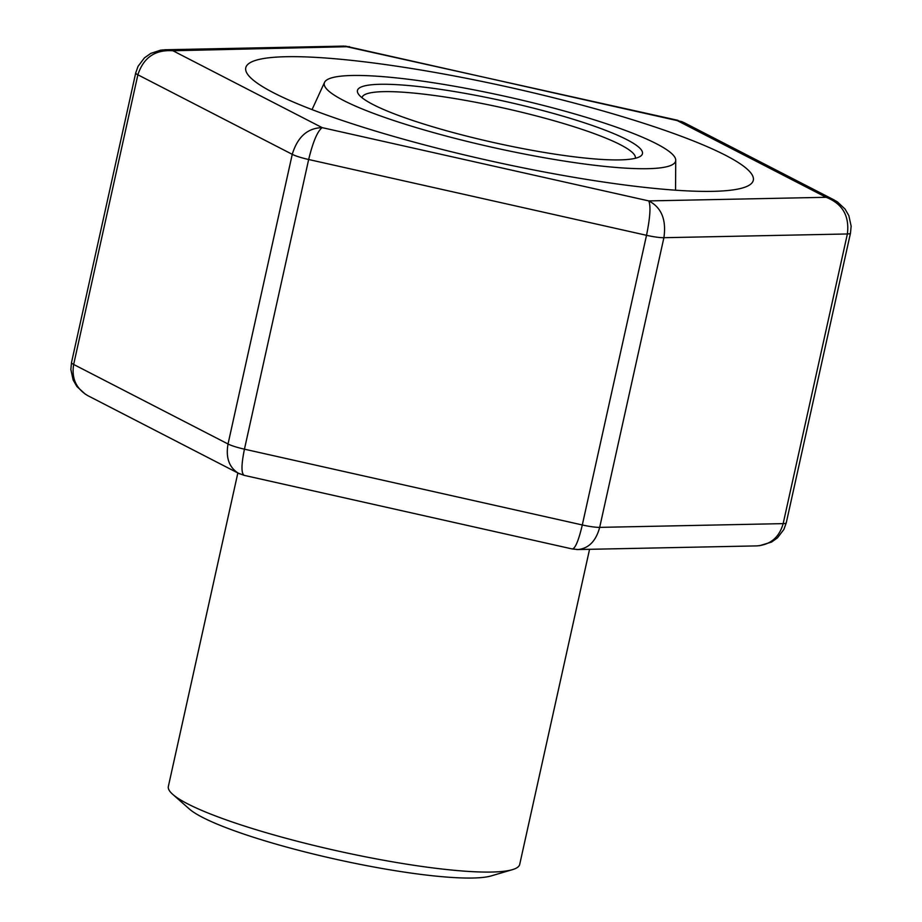 <?xml version="1.0" encoding="UTF-8"?>
<svg xmlns="http://www.w3.org/2000/svg" width="922" height="922" viewBox="0 0 922 922"><rect width="100%" height="100%" fill="white"/><g stroke="black" fill="none" stroke-linecap="round" stroke-linejoin="round"><path stroke-width="1.38" d="M237.853 472.963L168.346 786.501A179.951 26.289 12.5 0 0 172.737 794.361L189.298 808.963A159.955 23.361 12.5 0 0 336.495 859.408A159.955 23.361 12.5 0 0 491.23 875.9L512.413 869.665A179.951 26.289 12.5 0 0 519.708 864.398L589.561 549.305M172.737 794.361A179.951 26.289 12.5 0 0 338.339 851.11A179.951 26.289 12.5 0 0 512.413 869.665M635.293 158.296A139.96 20.445 12.5 0 0 635.316 158.181A139.96 20.445 12.5 0 0 572.827 126.372A139.96 20.445 12.5 0 0 435.23 95.6A139.96 20.445 12.5 0 0 362.035 97.594A139.96 20.445 12.5 0 0 362.012 97.709M577.287 120.517A145.953 21.321 12.5 0 0 424.627 87.233A145.953 21.321 12.5 0 0 358.335 93.929A145.953 21.321 12.5 0 0 495.345 142.91A145.953 21.321 12.5 0 0 640.214 156.417A145.953 21.321 12.5 0 0 577.287 120.517M595.301 120.148A179.951 26.289 12.5 0 0 324.544 82.358A179.951 26.289 12.5 0 0 494.273 147.75A179.951 26.289 12.5 0 0 675.734 160.221A179.951 26.289 12.5 0 0 595.301 120.148M286.223 56.715A259.923 37.963 12.5 0 0 245.771 67.767A259.923 37.963 12.5 0 0 491.311 161.096A259.923 37.963 12.5 0 0 753.297 180.286A259.923 37.963 12.5 0 0 575.247 103.333A259.923 37.963 12.5 0 0 286.223 56.715M834.191 199.993L683.456 122.326L676.898 120.413L826.124 197.296C842.512 203.716 849.6 215.944 847.376 233.969L663.898 237.703C666.491 219.678 661.443 207.415 648.765 200.915L826.124 197.296L836.496 201.319M576.515 549.512L578.013 549.547C588.778 548.394 595.992 540.995 599.68 527.372L663.898 237.703A19.996 2.916 -167.5 0 1 646.518 235.306C650.16 217.419 650.909 205.952 648.765 200.915L322.17 127.639C317.479 131.155 312.984 141.769 308.663 159.506L244.445 449.175L582.301 524.964L646.518 235.306L308.663 159.506A19.996 2.916 -167.5 0 1 292.251 154.331C297.564 136.905 307.533 128.008 322.17 127.639L172.933 50.756L162.595 49.915M578.025 549.524L572.366 548.982C575.363 548.371 578.67 540.361 582.301 524.964A19.996 2.916 -167.5 0 0 599.68 527.372L783.158 523.627C779.274 537.33 770.527 544.752 756.939 545.893L756.593 545.905M343.987 46.112L678.004 120.344M239.951 473.966L238.406 473.251C229.105 467.431 225.648 457.681 228.034 443.989L292.251 154.331L137.874 74.797C143.498 57.533 155.184 49.523 172.933 50.756L349.484 46.642M572.389 548.993L244.146 475.349C241.172 473.401 241.276 464.665 244.445 449.175A19.996 2.916 -167.5 0 1 228.034 443.989L73.656 364.455A19.996 2.916 -167.5 0 1 71.513 362.53L135.73 72.861A19.996 2.916 -167.5 0 0 137.874 74.797L73.656 364.455C71.409 378.308 76.123 388.704 87.809 395.653L88.143 395.826M850.487 233.116L786.27 522.786A19.996 2.916 -167.5 0 1 783.158 523.627L847.376 233.969A19.996 2.916 -167.5 0 0 850.487 233.116L851.144 226.178L848.839 215.621L845.094 209.11L837.556 202.01L833.845 199.844M324.544 82.358L312.051 109.603M675.734 160.221L675.538 190.186M756.939 545.893L577.898 549.547M786.27 522.786L783.884 529.435L777.477 537.849L771.553 542.078L759.405 545.732M345.485 46.135L682.049 121.681M344.102 46.1L165.061 49.753M165.407 49.765L160.635 50.157L150.793 53.395L144.431 57.879L138.058 66.326L135.73 72.861M244.169 475.349L238.418 473.228M238.544 473.32L87.809 395.653M85.504 394.328L76.906 386.537L73.161 380.025L70.856 369.468L71.513 362.53"/></g></svg>

